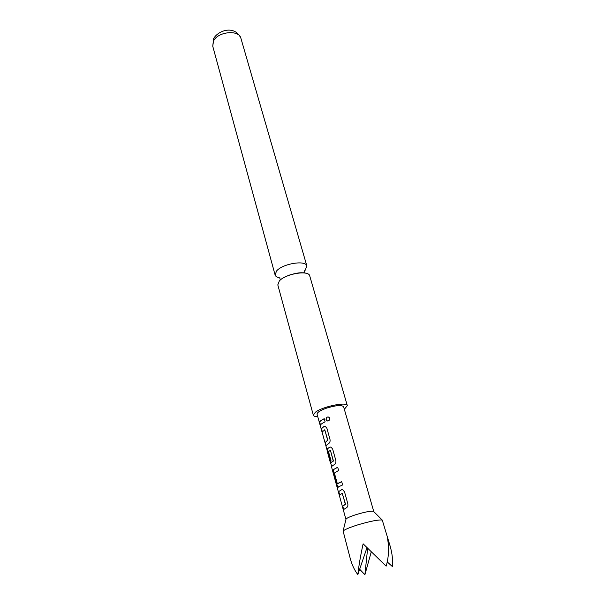 <?xml version="1.0" encoding="UTF-8"?>
<svg xmlns="http://www.w3.org/2000/svg" width="605" height="605" viewBox="0 0 605 605"><rect width="100%" height="100%" fill="white"/><g stroke="black" fill="none" stroke-linecap="round" stroke-linejoin="round"><path stroke-width="0.91" d="M329.68 418.289L329.717 419.325C329.18 420.717 328.281 421.216 327.025 420.815L326.072 419.628C326.11 417.238 327.146 416.497 329.18 417.405L329.68 418.289M327.471 420.974L326.208 419.651C326.065 417.669 326.889 416.807 328.681 417.064M280.039 277.937C277.219 277.468 275.57 276.47 275.094 274.942L276.568 270.987C282.55 263.606 306.001 259.817 306.871 266.011L305.192 270.216L304.209 271.146M390.066 545.831L382.254 520.05C378.45 519.582 370.313 521.185 357.835 524.86C349.577 527.477 344.668 529.541 343.103 531.054L350.303 558.725C352.08 565.146 354.598 570.432 357.85 574.584C358.773 565.94 360.527 555.685 363.121 543.819L386.134 566.151C388.712 557.598 389.189 548.425 387.578 538.631L390.066 545.831C392.259 553.575 393.031 560.487 392.388 566.567L387.253 561.939M371.22 551.979L364.898 574.75L359.665 569.237M373.777 511.618L373.451 511.293C370.721 510.885 365.019 511.966 356.345 514.545C350.598 516.383 347.172 517.865 346.052 518.999L345.947 519.445M338.535 491.706L341.477 489.71L342.717 489.717L344.532 491.865L347.799 503.662C348.109 505.636 347.671 507.005 346.468 507.769L343.459 509.652L342.536 506.287L345.334 504.222L342.332 493.34L339.443 495.026L338.535 491.706L341.666 489.695M336.66 484.87L333.506 473.397L333.355 469.593L337.696 467.219L338.603 470.501L334.384 473.019L337.31 483.652L341.689 481.633L342.611 484.96L337.764 487.207L333.506 473.397M327.071 450.702L330.602 463.559C330.481 462.931 331.374 462.099 333.264 461.048L330.443 450.294L328.492 451.595L331.018 460.76L330.269 461.607L327.736 452.389L327.577 448.585L329.725 447.148L331.048 447.125L332.674 449.114L335.82 460.458C336.123 462.364 335.684 463.717 334.527 464.519C332.44 465.623 331.464 466.5 331.585 467.151L331.616 467.219M373.769 511.558L343.602 406.734C341.704 404.821 336.025 405.282 326.587 408.125C320.219 410.424 317.043 412.444 317.058 414.198L331.691 466.546M321.278 428.854L324.015 426.464L325.369 426.427L326.919 428.348L330.005 439.48C330.292 441.348 329.869 442.694 328.727 443.51L325.929 445.794L325.059 442.618L327.653 440.175L324.817 429.905L322.14 431.993L321.278 428.854L324.015 426.464M319.448 422.192C319.886 421.178 321.482 420.006 324.242 418.683L325.112 421.821C322.352 423.145 320.748 424.302 320.302 425.307L319.697 422.139C320.113 421.156 321.633 420.029 324.265 418.751M344.336 409.275L347.315 405.652L309.737 275.903C308.905 269.845 285.363 273.717 279.313 281L277.801 284.879L313.322 415.211C313.64 416.164 315.114 416.679 317.754 416.747M347.315 405.652C347.096 401.455 322.268 406.568 315.273 412.323L313.322 415.211M357.85 574.584L366.963 547.729M367.636 548.402L364.898 574.75M320.484 424.975L319.697 422.139M324.22 426.449L324.877 426.359M322.314 431.66L321.527 428.794M326.11 445.484L325.309 442.558L327.857 440.16L324.704 429.769M330.459 461.312L327.993 452.328L327.819 448.539L329.725 447.148M329.929 447.125L330.459 447.065M330.852 463.49C330.738 462.87 331.608 462.046 333.468 461.018L330.307 450.15M333.763 473.329L333.355 469.593M338.271 487.191L336.909 484.809M341.704 481.686L337.446 483.818M333.597 469.541L337.711 467.279M339.647 494.777L338.792 491.646M343.67 509.41L342.793 506.219L345.538 504.192L342.135 493.181M213.565 40.906L212.748 46.207L213.61 38.584C218.496 30.046 235.042 24.949 240.911 38.297C239.179 29.532 218.065 31.468 213.565 40.906M304.534 271.244L304.973 272.757L302.364 272.779C299.392 272.568 294.99 273.362 289.175 275.162C284.524 277.128 281.764 278.565 280.901 279.487L280.228 279.714L279.812 278.194M346.052 518.999L343.103 531.054M331.585 467.151L345.924 519.385M212.748 46.207L275.094 274.942M240.911 38.297L306.871 266.011M373.451 511.293L382.254 520.05"/></g></svg>
